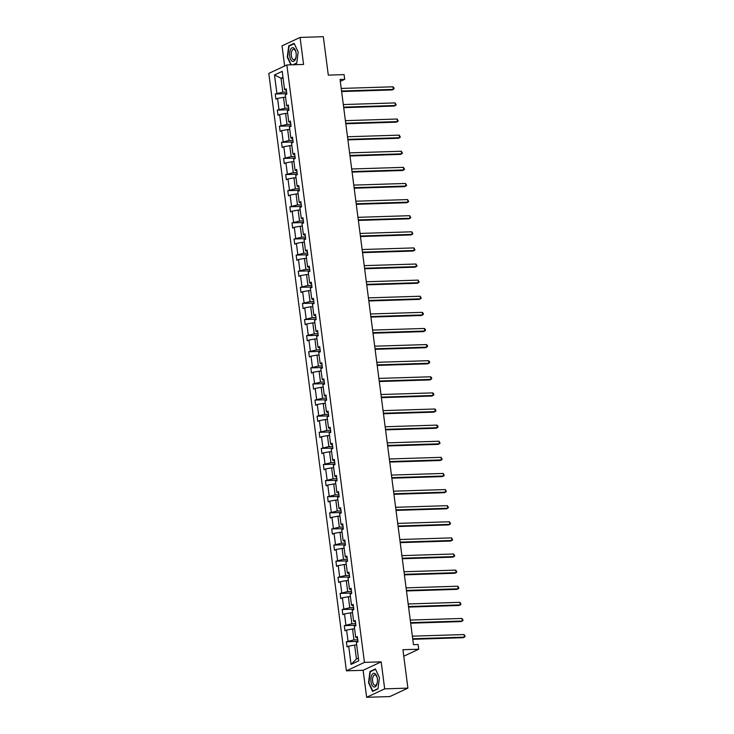 <?xml version="1.0" encoding="UTF-8"?>
<svg xmlns="http://www.w3.org/2000/svg" width="734" height="734" viewBox="0 0 734 734"><rect width="100%" height="100%" fill="white"/><g stroke="black" fill="none" stroke-linecap="round" stroke-linejoin="round"><path stroke-width="1.1" d="M381.175 661.857L363.128 670.298L366.633 697.3L384.68 688.859L381.175 661.857L364.449 662.38L286.856 64.968L303.582 64.436L300.078 37.434L282.03 45.875L284.636 66.005M300.078 37.434L323.309 36.7L328.3 75.116L344.09 74.62L344.705 79.318L340.053 79.465L413.462 644.663L418.105 644.516L418.719 649.214L402.92 649.709L407.911 688.125L389.864 696.566L366.633 697.3M384.68 688.859L407.911 688.125M363.128 670.298L346.402 670.821L268.809 73.409L286.856 64.968M356.706 645.002L354.632 645.067L356.44 659.013L351.054 664.426L348.678 646.149L347.044 646.911L346.375 641.745L357.972 641.388M354.632 645.067L348.678 646.149M364.449 662.38L346.402 670.821M354.614 628.891L352.54 628.955L353.962 639.901L346.375 641.745M348.008 640.984L346.586 630.038L344.952 630.8L344.283 625.643L355.88 625.276M352.522 612.78L350.448 612.844L351.87 623.79L344.283 625.643M345.916 624.873L344.494 613.927L342.861 614.697L342.191 609.532L353.788 609.165M350.43 596.669L348.356 596.742L349.779 607.688L342.191 609.532M343.824 608.761L342.402 597.815L340.769 598.586L340.099 593.421L351.696 593.054M348.338 580.566L346.264 580.631L347.687 591.576L340.099 593.421M341.732 592.659L340.31 581.704L338.677 582.475L338.007 577.309L349.604 576.942M346.246 564.455L344.173 564.519L345.595 575.465L338.007 577.309M339.64 576.548L338.218 565.602L336.585 566.364L335.915 561.198L347.512 560.831M344.154 548.344L342.081 548.408L343.503 559.354L335.915 561.198M337.548 560.437L336.126 549.491L334.493 550.252L333.823 545.087L345.42 544.72M342.062 532.233L339.989 532.297L341.411 543.243L333.823 545.087M335.456 544.325L334.034 533.379L332.401 534.141L331.731 528.975L343.328 528.618M339.97 516.121L337.897 516.186L339.319 527.131L331.731 528.975M333.364 528.214L331.942 517.268L330.309 518.03L329.639 512.873L341.237 512.506M337.879 500.01L335.805 500.074L337.218 511.02L329.639 512.873M331.273 512.103L329.85 501.157L328.217 501.918L327.548 496.762L339.145 496.395M335.787 483.899L333.704 483.963L335.126 494.918L327.548 496.762M329.181 495.991L327.759 485.046L326.125 485.816L325.456 480.651L337.044 480.284M333.695 467.787L331.612 467.861L333.034 478.807L325.456 480.651M327.089 479.88L325.667 468.934L324.033 469.705L323.364 464.539L334.952 464.172M331.603 451.685L329.52 451.749L330.942 462.695L323.364 464.539M324.997 463.778L323.575 452.832L321.942 453.594L321.263 448.428L332.86 448.061M329.511 435.574L327.428 435.638L328.85 446.584L321.263 448.428M322.905 447.667L321.483 436.721L319.85 437.482L319.171 432.317L330.768 431.95M327.419 419.463L325.336 419.527L326.758 430.473L319.171 432.317M320.813 431.555L319.391 420.61L317.749 421.371L317.079 416.206L328.676 415.839M325.318 403.351L323.244 403.416L324.667 414.361L317.079 416.206M318.721 415.444L317.299 404.498L315.657 405.26L314.987 400.094L326.584 399.736M323.226 387.24L321.153 387.304L322.575 398.25L314.987 400.094M316.62 399.333L315.207 388.387L313.565 389.148L312.895 383.992L324.492 383.625M321.134 371.129L319.061 371.193L320.483 382.139L312.895 383.992M314.528 383.221L313.106 372.276L311.473 373.037L310.803 367.881L322.4 367.514M319.042 355.017L316.969 355.082L318.391 366.037L310.803 367.881M312.436 367.11L311.014 356.164L309.381 356.935L308.711 351.769L320.308 351.402M316.95 338.906L314.877 338.98L316.299 349.925L308.711 351.769M310.344 351.008L308.922 340.053L307.289 340.824L306.619 335.658L318.217 335.291M314.858 322.804L312.785 322.868L314.207 333.814L306.619 335.658M308.252 334.897L306.83 323.951L305.197 324.712L304.527 319.547L316.125 319.18M312.767 306.693L310.693 306.757L312.115 317.703L304.527 319.547M306.161 318.785L304.738 307.84L303.105 308.601L302.436 303.436L314.033 303.069M310.675 290.581L308.601 290.646L310.023 301.591L302.436 303.436M304.069 302.674L302.647 291.728L301.013 292.49L300.344 287.324L311.941 286.966M308.583 274.47L306.509 274.534L307.931 285.48L300.344 287.324M301.977 286.563L300.555 275.617L298.921 276.379L298.252 271.213L309.849 270.855M306.491 258.359L304.417 258.423L305.839 269.369L298.252 271.213M299.885 270.451L298.463 259.506L296.83 260.267L296.16 255.111L307.757 254.744M304.399 242.248L302.325 242.312L303.748 253.258L296.16 255.111M297.793 254.34L296.371 243.394L294.738 244.165L294.068 239L305.665 238.633M302.307 226.136L300.234 226.21L301.656 237.155L294.068 239M295.701 238.229L294.279 227.283L292.646 228.054L291.976 222.888L303.573 222.521M300.215 210.025L298.142 210.098L299.564 221.044L291.976 222.888M293.609 222.127L292.187 211.172L290.554 211.942L289.884 206.777L301.481 206.41M298.123 193.923L296.05 193.987L297.472 204.933L289.884 206.777M291.517 206.015L290.095 195.07L288.462 195.831L287.792 190.666L299.389 190.299M296.031 177.811L293.958 177.876L295.38 188.822L287.792 190.666M289.425 189.904L288.003 178.958L286.37 179.72L285.7 174.554L297.298 174.187M293.939 161.7L291.866 161.764L293.279 172.71L285.7 174.554M287.333 173.793L285.911 162.847L284.278 163.609L283.608 158.443L295.206 158.085M291.848 145.589L289.765 145.653L291.187 156.599L283.608 158.443M285.242 157.682L283.819 146.736L282.186 147.497L281.517 142.341L293.105 141.974M289.756 129.478L287.673 129.542L289.095 140.488L281.517 142.341M283.15 141.57L281.728 130.624L280.094 131.386L279.425 126.23L291.013 125.863M287.664 113.366L285.581 113.431L287.003 124.376L279.425 126.23M281.058 125.459L279.636 114.513L278.002 115.284L277.324 110.118L288.921 109.751M285.572 97.255L283.489 97.328L284.911 108.274L277.324 110.118M278.966 109.348L277.544 98.402L275.911 99.173L275.232 94.007L286.829 93.64M283.085 78.153L281.012 78.217L282.819 92.163L275.232 94.007M276.874 93.246L274.498 74.96L282.205 71.354L284.581 89.64L286.214 88.869L286.884 94.035L285.251 94.805L286.673 105.751L288.306 104.98L288.976 110.146L287.343 110.907L288.765 121.853L290.398 121.092L291.068 126.257L289.435 127.019L290.857 137.964L292.49 137.203L293.16 142.368L291.526 143.13L292.949 154.076L294.582 153.314L295.252 158.48L293.618 159.241L295.04 170.187L296.674 169.426L297.343 174.591L295.71 175.353L297.132 186.298L298.766 185.537L299.435 190.693L297.802 191.464L299.224 202.41L300.857 201.648L301.527 206.804L299.894 207.575L301.316 218.521L302.949 217.75L303.619 222.916L301.986 223.677L303.408 234.632L305.041 233.862L305.711 239.027L304.078 239.789L305.5 250.734L307.133 249.973L307.803 255.138L306.17 255.9L307.592 266.846L309.225 266.084L309.895 271.25L308.262 272.011L309.684 282.957L311.317 282.195L311.996 287.361L310.354 288.123L311.776 299.068L313.409 298.307L314.088 303.472L312.445 304.234L313.868 315.18L315.51 314.418L316.18 319.574L314.537 320.345L315.959 331.291L317.602 330.529L318.272 335.686L316.638 336.456L318.051 347.402L319.694 346.632L320.363 351.797L318.73 352.559L320.152 363.513L321.786 362.743L322.455 367.908L320.822 368.67L322.244 379.616L323.877 378.854L324.547 384.02L322.914 384.781L324.336 395.727L325.969 394.965L326.639 400.131L325.006 400.892L326.428 411.838L328.061 411.077L328.731 416.242L327.098 417.004L328.52 427.95L330.153 427.188L330.823 432.354L329.19 433.115L330.612 444.061L332.245 443.299L332.915 448.456L331.282 449.226L332.704 460.172L334.337 459.401L335.007 464.567L333.374 465.338L334.796 476.283L336.429 475.513L337.099 480.678L335.466 481.44L336.888 492.395L338.521 491.624L339.191 496.79L337.557 497.551L338.98 508.497L340.613 507.735L341.282 512.901L339.649 513.662L341.071 524.608L342.705 523.847L343.374 529.012L341.741 529.774L343.163 540.719L344.796 539.958L345.466 545.123L343.833 545.885L345.255 556.831L346.888 556.069L347.558 561.226L345.925 561.996L347.347 572.942L348.98 572.181L349.65 577.337L348.017 578.108L349.439 589.053L351.072 588.283L351.742 593.448L350.109 594.219L351.531 605.165L353.164 604.394L353.834 609.559L352.201 610.321L353.623 621.267L355.256 620.505L355.935 625.671L354.293 626.432L355.715 637.378L357.348 636.617L358.027 641.782L356.385 642.544L358.761 660.82L351.054 664.426M357.559 638.213L355.715 637.378M357.761 639.782L353.962 639.901M352.54 628.955L346.586 630.038M355.467 622.102L353.623 621.267M355.669 623.671L351.87 623.79M350.448 612.844L344.494 613.927M353.375 605.99L351.531 605.165M353.577 607.569L349.779 607.688M348.356 596.742L342.402 597.815M351.283 589.879L349.439 589.053M351.485 591.457L347.687 591.576M346.264 580.631L340.31 581.704M349.191 573.768L347.347 572.942M349.393 575.346L345.595 575.465M344.173 564.519L338.218 565.602M347.099 557.656L345.255 556.831M347.301 559.235L343.503 559.354M342.081 548.408L336.126 549.491M345.008 541.554L343.163 540.719M345.209 543.123L341.411 543.243M339.989 532.297L334.034 533.379M342.916 525.443L341.071 524.608M343.117 527.012L339.319 527.131M337.897 516.186L331.942 517.268M340.824 509.332L338.98 508.497M341.026 510.901L337.218 511.02M335.805 500.074L329.85 501.157M338.732 493.22L336.888 492.395M338.934 494.789L335.126 494.918M333.704 483.963L327.759 485.046M336.64 477.109L334.796 476.283M336.842 478.687L333.034 478.807M331.612 467.861L325.667 468.934M334.539 460.998L332.704 460.172M334.75 462.576L330.942 462.695M329.52 451.749L323.575 452.832M332.447 444.887L330.612 444.061M332.658 446.465L328.85 446.584M327.428 435.638L321.483 436.721M330.355 428.775L328.52 427.95M330.566 430.353L326.758 430.473M325.336 419.527L319.391 420.61M328.263 412.673L326.428 411.838M328.474 414.242L324.667 414.361M323.244 403.416L317.299 404.498M326.171 396.562L324.336 395.727M326.382 398.131L322.575 398.25M321.153 387.304L315.207 388.387M324.079 380.451L322.244 379.616M324.29 382.019L320.483 382.139M319.061 371.193L313.106 372.276M321.987 364.339L320.152 363.513M322.189 365.908L318.391 366.037M316.969 355.082L311.014 356.164M319.896 348.228L318.051 347.402M320.097 349.806L316.299 349.925M314.877 338.98L308.922 340.053M317.804 332.117L315.959 331.291M318.006 333.695L314.207 333.814M312.785 322.868L306.83 323.951M315.712 316.005L313.868 315.18M315.914 317.583L312.115 317.703M310.693 306.757L304.738 307.84M313.62 299.894L311.776 299.068M313.822 301.472L310.023 301.591M308.601 290.646L302.647 291.728M311.528 283.792L309.684 282.957M311.73 285.361L307.931 285.48M306.509 274.534L300.555 275.617M309.436 267.681L307.592 266.846M309.638 269.25L305.839 269.369M304.417 258.423L298.463 259.506M307.344 251.569L305.5 250.734M307.546 253.138L303.748 253.258M302.325 242.312L296.371 243.394M305.252 235.458L303.408 234.632M305.454 237.036L301.656 237.155M300.234 226.21L294.279 227.283M303.16 219.347L301.316 218.521M303.362 220.925L299.564 221.044M298.142 210.098L292.187 211.172M301.068 203.235L299.224 202.41M301.27 204.814L297.472 204.933M296.05 193.987L290.095 195.07M298.977 187.124L297.132 186.298M299.178 188.702L295.38 188.822M293.958 177.876L288.003 178.958M296.885 171.022L295.04 170.187M297.087 172.591L293.279 172.71M291.866 161.764L285.911 162.847M294.793 154.911L292.949 154.076M294.995 156.48L291.187 156.599M289.765 145.653L283.819 146.736M292.701 138.799L290.857 137.964M292.903 140.368L289.095 140.488M287.673 129.542L281.728 130.624M290.6 122.688L288.765 121.853M290.811 124.257L287.003 124.376M285.581 113.431L279.636 114.513M288.508 106.577L286.673 105.751M288.719 108.155L284.911 108.274M283.489 97.328L277.544 98.402M286.416 90.465L284.581 89.64M340.301 81.373L344.705 79.318M403.764 656.205L418.719 649.214M356.44 659.013L358.403 658.086M286.627 92.044L282.819 92.163M282.975 77.299L281.012 78.217L274.498 74.96M293.536 64.757L296.738 63.252L298.16 52.022L294.151 43.324L288.719 45.866L287.288 57.105L290.866 64.84M375.404 668.931L369.973 671.472L368.541 682.712L372.56 691.41L377.992 688.868L379.414 677.629L375.404 668.931M289.655 45.838L288.719 45.866M370.909 671.445L369.973 671.472M341.622 91.548L392.094 89.952L393.314 89.383L341.558 91.016M392.974 86.805L393.919 87.713L394.048 88.741L393.314 89.383L392.974 86.805L341.218 88.438M343.714 107.659L394.186 106.063L395.406 105.494L343.65 107.127M395.066 102.916L396.149 104.852L395.406 105.494L395.066 102.916L343.31 104.549M345.806 123.771L396.277 122.174L397.498 121.605L345.742 123.239M397.158 119.027L398.241 120.963L397.498 121.605L397.158 119.027L345.402 120.651M293.747 48.004A6.881 3.285 -91.8 0 0 289.728 52.481A6.881 3.285 -91.8 0 0 292.086 61.115A6.881 3.285 -91.8 0 0 296.077 56.784A6.881 3.285 -91.8 0 0 295.93 52.132A6.881 3.285 -91.8 0 0 293.747 48.004M295.986 52.435A5.202 2.486 -91.8 0 0 294.389 49.563A5.202 2.486 -91.8 0 0 293.6 49.325A5.202 2.486 -91.8 0 0 291.279 53.775A5.202 2.486 -91.8 0 0 293.132 59.491A5.202 2.486 -91.8 0 0 293.921 59.729A5.202 2.486 -91.8 0 0 296.114 56.472M296.775 62.996L292.967 64.775M291.251 64.831L287.645 57.023L289.031 46.132L294.297 43.664L298.16 52.05M375.001 673.61A6.881 3.285 -91.8 0 0 370.982 678.097A6.881 3.285 -91.8 0 0 373.34 686.721A6.881 3.285 -91.8 0 0 377.331 682.391A6.881 3.285 -91.8 0 0 377.184 677.748A6.881 3.285 -91.8 0 0 375.001 673.61M377.239 678.051A5.202 2.486 -91.8 0 0 375.643 675.179A5.202 2.486 -91.8 0 0 374.854 674.931A5.202 2.486 -91.8 0 0 372.533 679.381A5.202 2.486 -91.8 0 0 374.386 685.097A5.202 2.486 -91.8 0 0 375.175 685.345A5.202 2.486 -91.8 0 0 377.368 682.088M378.028 688.602L372.789 691.052L368.899 682.629L370.275 671.738L375.542 669.28L379.414 677.656M373.358 691.033L372.789 691.052M347.907 139.873L398.369 138.286L399.59 137.717L347.833 139.35M399.25 135.139L400.333 137.075L399.59 137.717L399.25 135.139L347.503 136.763M349.999 155.984L400.461 154.397L401.682 153.828L349.925 155.461M401.342 151.241L402.425 153.186L401.682 153.828L401.342 151.241L349.595 152.874M352.091 172.095L402.553 170.508L403.773 169.939L352.017 171.563M403.434 167.352L404.517 169.297L403.773 169.939L403.434 167.352L351.687 168.985M354.183 188.207L404.645 186.619L405.865 186.051L354.109 187.675M405.526 183.463L406.608 185.408L405.865 186.051L405.526 183.463L353.779 185.096M356.274 204.318L406.737 202.731L407.957 202.153L356.201 203.786M407.618 199.575L408.7 201.52L407.957 202.153L407.618 199.575L355.871 201.208M358.366 220.429L408.829 218.833L410.049 218.264L358.293 219.897M409.71 215.686L410.792 217.622L410.049 218.264L409.71 215.686L357.963 217.319M360.458 236.541L410.921 234.944L412.141 234.375L360.385 236.009M411.811 231.797L412.884 233.733L412.141 234.375L411.811 231.797L360.055 233.43M362.55 252.652L413.013 251.056L414.233 250.487L362.477 252.12M413.903 247.908L414.976 249.844L414.233 250.487L413.903 247.908L362.146 249.532M364.642 268.754L415.105 267.167L416.325 266.598L364.569 268.231M415.994 264.02L417.068 265.956L416.325 266.598L415.994 264.02L364.238 265.644M366.734 284.865L417.196 283.278L418.417 282.709L366.661 284.342M418.086 280.122L419.16 282.067L418.417 282.709L418.086 280.122L366.33 281.755M368.826 300.977L419.288 299.389L420.509 298.821L368.762 300.445M420.178 296.233L421.252 298.178L420.509 298.821L420.178 296.233L368.422 297.866M370.918 317.088L421.38 315.501L422.601 314.932L370.853 316.556M422.27 312.345L423.215 313.253L423.344 314.29L422.601 314.932L422.27 312.345L370.514 313.978M373.01 333.199L423.472 331.612L424.692 331.034L372.945 332.667M424.362 328.456L425.307 329.364L425.436 330.392L424.692 331.034L424.362 328.456L372.606 330.089M375.102 349.311L425.564 347.714L426.784 347.145L375.037 348.778M426.454 344.567L427.399 345.475L427.527 346.503L426.784 347.145L426.454 344.567L374.698 346.2M377.193 365.422L427.665 363.825L428.876 363.257L377.129 364.89M428.546 360.678L429.491 361.587L429.619 362.614L428.876 363.257L428.546 360.678L376.79 362.312M379.285 381.533L429.757 379.937L430.977 379.368L379.221 381.001M430.638 376.79L431.583 377.698L431.711 378.726L430.977 379.368L430.638 376.79L378.882 378.414M381.377 397.635L431.849 396.048L433.069 395.479L381.313 397.112M432.73 392.892L433.675 393.8L433.803 394.837L433.069 395.479L432.73 392.892L380.974 394.525M383.469 413.747L433.941 412.159L435.161 411.591L383.405 413.224M434.822 409.003L435.767 409.911L435.895 410.948L435.161 411.591L434.822 409.003L383.065 410.636M385.561 429.858L436.033 428.271L437.253 427.702L385.497 429.326M436.913 425.114L437.859 426.023L437.987 427.06L437.253 427.702L436.913 425.114L385.157 426.748M387.653 445.969L438.125 444.382L439.345 443.804L387.589 445.437M439.005 441.226L440.088 443.171L439.345 443.804L439.005 441.226L387.249 442.859M389.754 462.081L440.216 460.493L441.437 459.915L389.681 461.548M441.097 457.337L442.18 459.273L441.437 459.915L441.097 457.337L389.341 458.97M391.846 478.192L442.308 476.595L443.529 476.027L391.772 477.66M443.189 473.448L444.272 475.384L443.529 476.027L443.189 473.448L391.442 475.081M393.938 494.303L444.4 492.707L445.621 492.138L393.864 493.771M445.281 489.56L446.364 491.496L445.621 492.138L445.281 489.56L393.534 491.193M396.03 510.405L446.492 508.818L447.712 508.249L395.956 509.882M447.373 505.671L448.456 507.607L447.712 508.249L447.373 505.671L395.626 507.295M398.122 526.517L448.584 524.929L449.804 524.36L398.048 525.994M449.465 521.773L450.548 523.718L449.804 524.36L449.465 521.773L397.718 523.406M400.213 542.628L450.676 541.041L451.896 540.472L400.14 542.105M451.557 537.884L452.639 539.829L451.896 540.472L451.557 537.884L399.81 539.518M402.305 558.739L452.768 557.152L453.988 556.583L402.232 558.207M453.649 553.996L454.731 555.941L453.988 556.583L453.649 553.996L401.902 555.629M404.397 574.85L454.86 573.263L456.08 572.685L404.324 574.318M455.75 570.107L456.823 572.052L456.08 572.685L455.75 570.107L403.994 571.74M406.489 590.962L456.952 589.365L458.172 588.796L406.416 590.43M457.842 586.218L458.915 588.154L458.172 588.796L457.842 586.218L406.086 587.851M408.581 607.073L459.044 605.477L460.264 604.908L408.508 606.541M459.934 602.33L461.007 604.265L460.264 604.908L459.934 602.33L408.177 603.963M410.673 623.184L461.136 621.588L462.356 621.019L410.6 622.652M462.025 618.441L463.099 620.377L462.356 621.019L462.025 618.441L410.269 620.065M412.765 639.286L463.227 637.699L464.448 637.13L412.701 638.764M464.117 634.552L465.191 636.488L464.448 637.13L464.117 634.552L412.361 636.176"/></g></svg>
